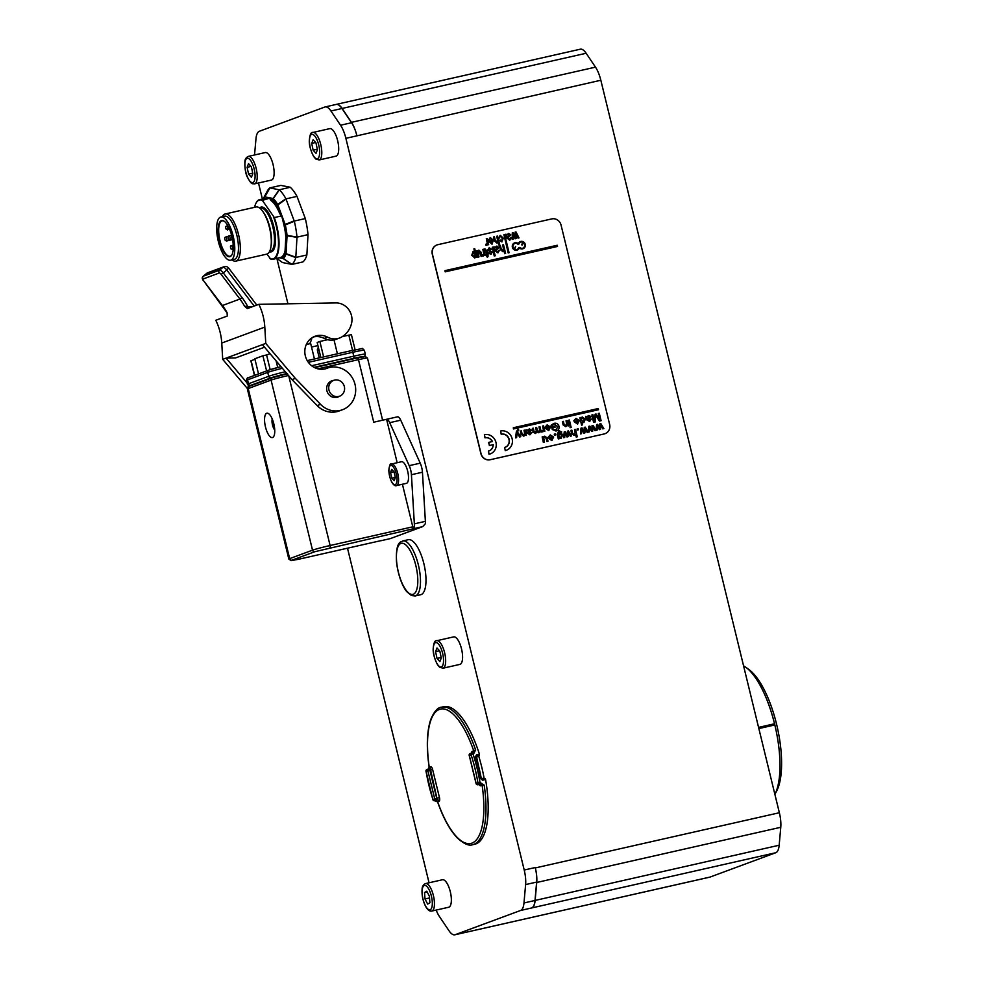 <?xml version="1.0" encoding="UTF-8"?>
<svg xmlns="http://www.w3.org/2000/svg" width="984" height="984" viewBox="0 0 984 984"><rect width="100%" height="100%" fill="white"/><g stroke="black" fill="none" stroke-linecap="round" stroke-linejoin="round"><path stroke-width="1.48" d="M485.1 778.688L482.16 779.353L485.1 778.688L485.579 779.525A70.491 24.92 77.3 0 1 474.903 844.186L472.701 844.69A70.491 24.92 -102.7 0 0 484.189 785.109L480.007 782.637A70.491 24.92 -102.7 0 0 477.019 768.049A70.491 24.92 -102.7 0 0 472.984 753.83L471.065 754.691A1.611 1.501 -110.3 0 1 471.976 752.846L471.976 752.846A1.611 1.501 -110.3 0 1 472.16 752.797L472.185 752.785A1.611 1.611 0 0 0 471.976 752.846L470.204 753.498A1.611 1.501 -110.3 0 1 470.389 753.449M441.595 707.176C437.72 707.385 434.079 711.543 430.684 719.661C426.835 731.481 426.318 747.323 429.135 767.2L429.258 767.299A68.88 24.342 77.3 0 1 439.381 709.415A68.88 24.342 77.3 0 1 473.722 750.829L472.209 752.785L473.722 753.67L475.616 749.906A70.491 24.92 -102.7 0 0 441.595 707.176L443.809 706.684A70.491 24.92 77.3 0 1 479.405 754.211L476.465 754.876L475.481 756.757A70.491 24.92 77.3 0 1 478.495 767.704A70.491 24.92 77.3 0 1 480.881 778.898L482.64 780.189L485.579 779.525M480.881 778.898L481.311 778.701A69.679 24.637 -102.7 0 0 475.985 756.807L476.428 755.896L479.368 755.232L478.814 756.438A67.06 23.702 77.3 0 1 484.079 778.073L484.423 778.836M475.985 756.807L476.428 755.896L475.481 756.757M482.64 780.189L481.311 778.701M479.405 754.211L479.368 755.232M471.656 752.969A3.223 1.144 -102.7 0 1 472.209 751.382L475.616 749.906M472.886 752.625L473.722 753.67M427.905 769.291L430.771 766.733A1.611 1.501 69.7 0 1 429.86 768.578L429.701 768.627A1.611 1.501 69.7 0 0 429.86 768.578M484.189 785.109L482.111 785.232A68.88 24.342 77.3 0 1 471.976 843.116A68.88 24.342 77.3 0 1 437.646 801.702L437.585 801.899C443.329 818.233 449.971 830.324 457.523 838.171C464.067 844.001 469.122 846.166 472.701 844.69M439.159 801.136A3.223 1.144 -102.7 0 0 439.467 797.618L432.603 769.463L430.598 769.992L437.302 799.906A1.611 1.501 69.7 0 1 439.159 801.136L437.646 801.702L435.481 800.582M480.733 782.477L480.512 783.904L482.111 785.232L480.598 785.798A3.223 1.144 -102.7 0 1 479.282 784.58M433.034 799.771L432.948 799.5A1.611 1.501 69.7 0 0 434.793 800.73L436.564 800.078L436.724 798.319L434.719 798.848A1.611 1.501 69.7 0 0 436.564 800.078L434.768 800.742A1.611 1.611 0 0 1 432.886 799.672L426.047 771.185M426.084 771.358L425.961 771.284A1.611 1.611 0 0 1 426.994 769.513L426.994 769.513A1.611 1.501 69.7 0 0 426.084 771.358L429.86 770.164L428.95 768.799A1.611 1.501 69.7 0 0 428.766 768.848L428.766 768.848A1.611 1.501 69.7 0 0 427.856 770.693L434.719 798.848L432.948 799.5A68.88 24.342 77.3 0 1 426.084 771.358M427.179 769.451A1.611 1.501 69.7 0 0 426.994 769.513L428.766 768.848A1.611 1.611 0 0 1 428.975 768.787L430.598 769.992L429.86 770.164L436.724 798.319L439.467 797.618M469.307 755.392L471.065 754.691A68.88 24.342 77.3 0 1 477.929 782.846L480.007 782.637L479.774 784.076A1.611 1.501 -110.3 0 1 477.929 782.846L477.092 783.362M477.941 784.74L478.003 784.728A1.611 1.501 -110.3 0 1 476.158 783.498L469.294 755.343A1.611 1.501 -110.3 0 1 470.204 753.498A1.611 1.611 0 0 0 469.196 755.392L476.059 783.547A1.611 1.611 0 0 0 477.978 784.74L478.691 784.568A1.611 1.501 -110.3 0 1 480.598 785.798M345.876 138.314L356.909 135.829A20.135 7.122 -102.7 0 0 351.571 122.729L341.977 108.498A20.135 7.122 -102.7 0 0 336.147 104.439L325.126 106.936A20.135 7.122 77.3 0 1 330.956 110.995L340.538 125.226A20.135 7.122 77.3 0 1 345.876 138.314L524.214 870.028A20.135 7.122 77.3 0 1 525.616 884.579L523.98 902.968A20.135 7.122 77.3 0 1 520.622 910.458L455.149 934.702A20.135 7.122 77.3 0 1 454.829 934.8A20.135 7.122 77.3 0 1 448.999 930.741L439.418 916.51A20.135 7.122 77.3 0 1 436.158 910.077M356.909 135.829L600.83 80.245L779.365 812.735A20.135 7.122 77.3 0 1 780.767 827.286L779.168 845.231A20.135 7.122 77.3 0 1 775.798 852.722L710.067 877.064A20.135 7.122 77.3 0 1 709.747 877.162L465.727 932.352A20.135 7.122 77.3 0 1 465.42 932.401M335.987 104.476A20.135 7.122 77.3 0 1 336.282 104.39A20.135 7.122 77.3 0 1 342.112 108.449L351.472 122.336A20.135 7.122 77.3 0 1 356.811 135.435M520.622 910.458L531.643 907.961A20.135 7.122 -102.7 0 0 535.001 900.471L536.637 882.094A20.135 7.122 -102.7 0 0 535.247 867.531L524.214 870.028M531.643 907.961L775.798 852.722M779.365 812.735L535.333 867.925A20.135 7.122 77.3 0 1 536.735 882.476L535.136 900.421A20.135 7.122 77.3 0 1 531.778 907.912M454.829 934.8L465.863 932.303A20.135 7.122 -102.7 0 0 466.182 932.205L455.149 934.702M710.067 877.064L466.047 932.266A20.135 7.122 77.3 0 1 465.727 932.352M402.739 540.954L408.249 539.712A28.192 9.963 77.3 0 1 424.19 565.013A28.192 9.963 77.3 0 1 420.697 594.717L415.187 595.96A28.192 9.963 -102.7 0 0 418.68 566.255A28.192 9.963 -102.7 0 0 402.739 540.954C402.542 542.381 395.396 538.568 396.503 561.839C398.225 577.325 403.735 588.457 406.97 591.851L411.484 595.541L415.187 595.96M252.839 173.627L251.424 177.28L248.571 174.119L247.119 167.305L248.534 163.639L251.387 166.8L252.839 173.627M248.337 156.382L265.25 152.557A14.096 4.981 77.3 0 1 273.22 165.201A14.096 4.981 77.3 0 1 271.461 180.06L254.561 183.873A14.096 4.981 -102.7 0 0 256.307 169.027A14.096 4.981 -102.7 0 0 248.337 156.382C246.074 157.428 244.93 159.248 244.881 161.843C244.795 168.817 245.656 173.971 247.451 177.317C252.076 185.57 252.052 183.344 254.561 183.873M248.571 174.119L252.74 173.172M251.043 166.419L247.119 167.305M316.012 153.356L313.146 150.195L311.707 143.381L313.109 139.716L315.962 142.877L317.414 149.703L316.012 153.356M312.924 132.459L329.824 128.633A14.096 4.981 77.3 0 1 332.887 130.159A14.096 4.981 77.3 0 1 338.471 145.14A14.096 4.981 77.3 0 1 336.048 156.136L319.136 159.962A14.096 4.981 -102.7 0 0 321.559 148.965A14.096 4.981 -102.7 0 0 315.987 133.984A14.096 4.981 -102.7 0 0 312.924 132.459C311.042 131.844 309.837 134.537 309.308 140.552C309.111 145.078 310.563 150.404 313.662 156.517L315.729 158.941L319.136 159.962M317.315 149.26L313.146 150.195M311.707 143.381L315.618 142.495M439.885 661.605L437.031 658.444L435.58 651.629L436.982 647.964L439.836 651.125L441.287 657.952L439.885 661.605M436.798 640.707L453.698 636.882A14.096 4.981 77.3 0 1 456.761 638.407A14.096 4.981 77.3 0 1 462.345 653.388A14.096 4.981 77.3 0 1 459.922 664.385L443.009 668.21A14.096 4.981 -102.7 0 0 445.432 657.214A14.096 4.981 -102.7 0 0 439.86 642.232A14.096 4.981 -102.7 0 0 436.798 640.707C434.916 640.092 433.71 642.786 433.181 648.8C432.985 653.327 434.436 658.653 437.536 664.766L439.602 667.189L443.009 668.21M441.189 657.509L437.031 658.444M435.58 651.629L439.491 650.744M269.69 198.141L270.907 200.515A28.954 10.234 77.3 0 1 279.776 213.676L281.695 215.89L283.453 222.987A30.615 10.824 77.3 0 1 285.827 237.095L285.053 251.006A30.615 10.824 77.3 0 1 281.547 257.119L273.269 259.259A30.615 10.824 -102.7 0 0 274.339 217.55L262.359 200.392L269.69 198.141L259.764 199.543A30.615 10.824 -102.7 0 0 256.27 202.655A30.615 10.824 -102.7 0 0 256.16 202.876M274.339 217.55L281.695 215.89M262.384 199.801A30.615 10.824 -102.7 0 0 259.764 199.543M266.91 254.081L270.649 259.001A30.615 10.824 -102.7 0 0 273.269 259.259M254.561 207.329A30.209 10.676 77.3 0 1 256.037 203.098A30.209 10.676 77.3 0 1 262.359 200.392M273.626 217.12A30.209 10.676 77.3 0 1 278.337 247.574A30.209 10.676 77.3 0 1 269.936 258.571M222.236 216.701A24.169 8.549 77.3 0 1 225.127 213.983L256.074 206.984A24.169 8.549 77.3 0 1 262.826 211.498L263.773 212.852A22.152 7.835 77.3 0 1 271.166 245.52L270.895 247.144A24.169 8.549 77.3 0 1 266.738 254.13L235.791 261.129A24.169 8.549 77.3 0 1 232.015 259.911M262.826 211.498A24.169 8.549 77.3 0 1 270.895 247.144M225.127 213.983A24.169 8.549 77.3 0 1 238.792 235.668A24.169 8.549 77.3 0 1 235.791 261.129M220.834 217.021L224.512 216.185A22.152 7.835 77.3 0 1 237.033 236.062A22.152 7.835 77.3 0 1 234.278 259.407L230.6 260.231A22.152 7.835 77.3 0 1 224.192 255.766A22.152 7.835 77.3 0 1 216.837 232.445A22.152 7.835 77.3 0 1 220.834 217.021A22.152 7.835 77.3 0 1 233.356 236.898A22.152 7.835 77.3 0 1 230.6 260.231M224.438 252.962A18.524 6.544 77.3 0 1 218.141 230.207A18.524 6.544 77.3 0 1 224.352 221.351A18.524 6.544 77.3 0 1 232.101 237.181A18.524 6.544 77.3 0 1 231.917 254.807A18.524 6.544 77.3 0 1 224.438 252.962M232.027 254.585A18.13 6.408 77.3 0 1 230.084 256.221A18.13 6.408 77.3 0 1 224.832 252.568A18.13 6.408 77.3 0 1 218.817 233.479A18.13 6.408 77.3 0 1 222.089 220.859A18.13 6.408 77.3 0 1 224.549 221.498M390.562 472.529L391.681 469.356L394.067 471.853L395.322 477.535L394.203 480.709L391.829 478.199L390.562 472.529L393.969 471.754M395.297 477.424L391.829 478.199M403.809 462.8A11.082 3.911 77.3 0 1 408.298 474.559A11.082 3.911 77.3 0 1 406.417 483.341L396.49 485.579A11.082 3.911 -102.7 0 0 398.372 476.809A11.082 3.911 -102.7 0 0 393.895 465.051A11.082 3.911 -102.7 0 0 391.607 463.981L401.521 461.73A11.082 3.911 77.3 0 1 403.809 462.8M390.353 538.592L422.726 526.6L425.322 523.759A8.056 2.854 -102.7 0 0 425.383 521.348L422.443 472.222A10.074 3.555 -102.7 0 0 420.229 463.169L400.722 420.18A8.056 2.854 -102.7 0 0 397.622 416.798L386.589 419.295A8.056 2.854 77.3 0 1 389.701 422.677L409.209 465.653A10.074 3.555 77.3 0 1 411.423 474.719L414.35 523.845A8.056 2.854 77.3 0 1 413.268 528.765L422.456 526.686L390.463 538.543M380.685 540.696A8.056 2.854 77.3 0 0 380.98 540.72L390.168 538.654M317.893 368.84L358.483 359.652L373.736 422.21L386.589 419.295L397.179 462.714M380.98 540.72L381.657 540.474A2.017 0.713 77.3 0 1 381.62 540.487A2.017 0.713 77.3 0 1 381.595 540.487L298.939 559.195A2.017 0.713 -102.7 0 0 298.964 559.183L291.977 560.179L314.855 551.704L413.268 528.765M402.419 484.239L412.8 526.809A2.017 0.713 77.3 0 1 412.603 529.011M272.605 437.511A12.485 4.416 77.3 0 1 264.942 424.288A12.485 4.416 77.3 0 1 268.73 413.747A12.485 4.416 77.3 0 1 273.958 424.411A12.485 4.416 77.3 0 1 273.835 436.293A12.485 4.416 77.3 0 1 272.605 437.511M334.683 380.058A8.462 7.909 -110.3 0 1 339.628 396.195A8.462 7.909 -110.3 0 1 329.271 391.017A8.462 7.909 -110.3 0 1 334.683 380.058M272.47 419.541A6.851 2.423 -102.7 0 0 274.708 429.454M272.236 418.975A6.851 2.423 -102.7 0 0 274.745 430.069M311.928 337.819A16.113 15.055 -110.3 0 1 311.867 338.115A22.878 21.377 -110.3 0 1 309.702 343.748M313.355 336.983A17.122 15.99 -110.3 0 1 324.253 338.422A16.113 15.055 69.7 0 0 336.134 339.283L339.505 338.041A16.113 15.055 -110.3 0 1 327.623 337.18A17.122 15.99 69.7 0 0 315.003 336.257A17.122 15.99 69.7 0 0 305.95 357.868A17.122 15.99 69.7 0 0 326.885 368.36A17.122 15.99 69.7 0 0 328.115 367.844L325.63 368.766M328.115 367.844A22.152 20.701 -110.3 0 1 354.412 382.309A22.152 20.701 -110.3 0 1 342.493 409.738A22.152 20.701 -110.3 0 1 320.538 404.338L295.335 378.385L291.977 379.627L262.396 344.658L265.766 343.416L264.807 327.106A56.395 52.693 69.7 0 0 258.853 304.327L335.876 302.937A16.113 15.055 -110.3 0 1 351.559 323.404A22.878 21.377 -110.3 0 1 341.756 336.958A16.113 15.055 -110.3 0 1 339.505 338.041M291.977 379.627L317.18 405.592A22.152 20.701 69.7 0 0 339.136 410.98L342.493 409.738M264.548 347.204L235.545 357.942L226.074 358.114L262.396 344.658M222.322 305.397L203.639 280.821A2.017 0.676 50.5 0 1 203.11 278.976L219.248 272.998A2.017 0.676 50.5 0 1 221.129 274.339L239.912 299.05L222.421 305.52A56.395 52.693 69.7 0 1 227.07 312.654L227.292 316.024L215.791 320.28A56.395 52.693 -110.3 0 1 221.757 343.047L222.704 359.357L226.074 358.114L247.119 382.997M247.328 388.459L222.704 359.357M265.766 343.416L295.335 378.385M339.369 396.294A8.659 8.093 -110.3 0 1 327.217 391.78A8.659 8.093 -110.3 0 1 333.49 380.427M258.853 304.327L247.353 308.595L244.561 306.172L247.833 306.799A2.017 0.676 -91 0 0 248.189 308.275M203.553 280.698L227.12 312.924M342.444 336.54L351.399 334.646L355.101 349.812M311.522 347.032L317.93 345.581M320.846 357.536L317.168 342.457L319.862 341.46L323.625 356.909M338.016 362.296L339.406 362.001M258.521 373.92L254.831 358.779L262.913 355.79L266.59 354.966L270.17 369.64M262.913 355.79L266.603 370.931M334.019 339.886L337.401 353.785M319.862 341.46L327.598 339.701M254.438 375.433L250.871 360.808L254.954 359.271M266.59 354.966L270.034 353.687M306.295 344.523L310.673 343.539L314.437 358.988M361.03 357.143L339.357 361.792M286.922 373.649L274.659 377.02M254.536 154.98L255.975 138.769A20.135 7.122 77.3 0 1 259.333 131.278L324.806 107.035A20.135 7.122 77.3 0 1 325.126 106.936M282.506 262.568L276.947 258.423L282.433 262.543L291.916 264.376L283.417 258.521A2.017 1.845 -133.1 0 1 282.469 257.304A2.017 1.857 101.3 0 0 283.244 258.571L283.417 258.521A32.816 11.599 -102.7 0 0 286 254.007L295.803 257.599L296.996 237.144L285.938 235.114A2.017 1.181 3.2 0 0 287.057 235.779A2.017 0.676 -81.5 0 1 287.045 235.324A32.816 11.599 -102.7 0 0 285.298 224.905L294.327 221.289L285.889 198.707A40.282 14.243 -102.7 0 0 279.37 189.85L269.862 187.882L264.647 196.874A2.017 1.845 46.9 0 0 264.524 198.338L264.831 198.399M269.862 187.882L280.87 185.398L290.292 187.267A40.282 14.243 77.3 0 1 297.008 196.382L305.298 218.571A40.282 14.243 77.3 0 1 308.004 234.647L306.873 254.967A40.282 14.243 77.3 0 1 302.875 261.941L291.867 264.425M306.873 254.967L295.864 257.451M308.004 234.647L296.996 237.144M296.959 236.923A40.282 14.243 -102.7 0 0 294.327 221.289M305.298 218.571L294.29 221.056M294.191 220.859L285.151 224.426A2.017 0.824 68.9 0 0 285.298 224.905L284.265 225.151A31.39 11.095 77.3 0 1 285.938 235.114L285.827 237.095M297.008 196.382L286 198.866M290.292 187.267L279.284 189.764M283.453 222.987L284.265 225.151A2.017 0.676 159.5 0 1 285.151 224.426L277.857 204.906A2.017 0.652 -125.8 0 1 277.673 204.5A2.017 1.255 149.8 0 0 276.971 205.631A2.017 0.676 -20.5 0 1 277.857 204.906L286.049 199.075M285.889 198.707L277.673 204.5A32.816 11.599 -102.7 0 0 273.318 198.608L279.37 189.85M270.206 199.469L272.814 199.986A2.017 1.636 -44.7 0 1 273.318 198.608L273.122 198.473A2.017 1.857 101.3 0 0 272.814 199.986A31.39 11.095 77.3 0 1 276.971 205.631L280.231 214.352M279.185 189.752L273.122 198.473L264.647 196.874A32.816 11.599 -102.7 0 0 263.208 198.756L267.365 190.97A40.282 14.243 -102.7 0 1 269.776 187.944M291.916 264.376A40.282 14.243 -102.7 0 0 295.803 257.599M285.053 251.006L284.942 252.986A2.017 1.624 18.3 0 0 286 254.007L286.061 253.651A2.017 1.181 -176.8 0 1 284.942 252.986A31.39 11.095 77.3 0 1 282.469 257.304L281.547 257.119M429.049 882.783L347.5 548.211M287.931 303.798L276.873 258.435M262.371 198.952L258.485 182.987M425.58 883.558L442.48 879.745A14.096 4.981 77.3 0 1 444.842 880.582A14.096 4.981 77.3 0 1 451.016 895.415A14.096 4.981 77.3 0 1 448.704 907.236L431.791 911.061A14.096 4.981 -102.7 0 0 433.157 894.628A14.096 4.981 -102.7 0 0 427.942 884.407A14.096 4.981 -102.7 0 0 425.58 883.558C423.317 884.616 422.161 886.436 422.111 889.019C421.644 895.612 423.034 901.787 426.293 907.568C428.114 910.311 429.947 911.479 431.791 911.061M579.982 49.298A20.135 7.122 77.3 0 1 580.302 49.2A20.135 7.122 77.3 0 1 586.144 53.259L595.492 67.146A20.135 7.122 77.3 0 1 600.83 80.245M436.908 244.954A8.056 7.528 69.7 0 0 432.284 254.204L480.881 453.587A8.056 7.528 69.7 0 0 490.143 459.749L604.065 433.981A8.056 7.528 69.7 0 0 605.025 433.686M774.9 724.937L758.849 728.566L774.826 724.962L774.605 723.757L758.566 727.397M743.56 665.836A70.491 24.92 77.3 0 1 745.921 667.361A70.491 24.92 77.3 0 1 774.543 723.781M774.826 724.962A70.491 24.92 77.3 0 1 774.888 794.359L776.585 791.197A67.269 23.776 -102.7 0 0 777.274 727.188A67.269 23.776 -102.7 0 0 749.107 669.698L745.921 667.361M521.545 244.758L523.058 242.31L521.545 244.758L522.172 245.041L523.549 242.63A3.21 3.001 -110.3 0 1 522.885 248.14A3.21 3.001 -110.3 0 1 519.749 247.402L518.728 247.66A3.21 3.001 -110.3 0 1 517.055 249.481M514.152 248.878L515.591 246.553L514.226 248.94A3.21 3.001 -110.3 0 1 514.89 243.429A3.21 3.001 -110.3 0 1 518.088 244.229L517.953 244.278A3.21 3.001 -110.3 0 0 514.817 243.454M518.863 247.611A3.21 3.001 -110.3 0 1 514.718 249.26L515.591 246.553M520.597 242.138A3.21 3.001 -110.3 0 1 522.922 242.359M518.888 244.044A3.21 3.001 -110.3 0 1 523.058 242.31M523.488 242.74A3.21 3.001 -110.3 0 1 522.824 248.165M598.506 409.713L598.223 408.544L513.328 427.745L513.611 428.913L598.37 409.762L513.611 428.913M513.476 428.962L513.328 427.745M509.072 252.74L504.644 234.549L503.906 234.721L508.334 252.913L509.072 252.74L508.334 252.913M508.199 252.962L503.906 234.721M557.534 246.43L557.251 245.25L445.026 270.637L445.309 271.805L557.399 246.48L445.309 271.805M445.174 271.855L445.026 270.637M496.809 242.089L497.596 239.715L496.748 236.271L497.572 236.074L499.7 244.795L498.876 244.979L498.113 241.855L496.871 243.048L494.595 240.969L493.611 236.972L494.435 236.787L495.407 240.785L496.969 242.039M497.006 243.011L494.46 241.018L493.611 236.972M498.027 242.064L498.74 245.028L499.7 244.795M496.674 242.138L497.461 239.764L496.748 236.271M515.985 231.917L519.011 237.894L518.15 238.079L515.874 233.331L516.083 238.558L515.21 238.755L513.058 234.094L513.131 239.223L512.332 239.395L512.307 232.753L513.168 232.556L515.308 237.193L515.112 232.113L515.985 231.917M515.887 233.688L518.014 238.128L519.011 237.894M515.161 236.849L515.112 232.113M513.131 239.223L512.197 239.444L512.307 232.753M516.083 238.558L515.075 238.804L513.058 234.438M474.509 257.218L475.211 254.425L473.316 252.347L475.346 254.376L474.645 257.168L472.726 255.04L473.267 252.347M474.743 248.669L476.871 257.402L475.912 256.75L474.743 258.029L471.889 255.25L473.193 251.412L474.669 251.929L473.919 248.854L474.743 248.669M474.878 257.993L471.754 255.299L473.058 251.473M475.826 257.008L476.871 257.402M474.472 251.769L473.919 248.854M483.673 249.198L485.21 255.52L484.239 254.733L483.452 256.061L482.517 255.914L483.808 254.032L482.849 249.395L483.673 249.198M483.206 254.954L483.808 254.032L482.849 249.395M483.415 256.086L482.381 255.963L482.554 254.856M484.177 255.065L485.21 255.52M483.07 255.004L483.685 254.081M490.967 249.715L489.392 248.681L488.519 249.936L492.283 252.15L490.893 254.376L488.581 253.036L490.659 253.503L491.139 251.953L487.707 250.268L489.233 247.796L491.754 249.37L489.171 248.755M490.659 253.503L491.139 251.953M491.151 254.303L488.445 253.085L489.343 252.716M491.004 252.002L487.572 250.317L489.097 247.845M490.524 253.552L491.385 252.494M502.726 250.723L503.513 248.362L502.676 244.905L503.501 244.721L505.616 253.429L504.792 253.626L504.029 250.489L502.787 251.695L500.512 249.616L499.54 245.619L500.352 245.434L501.336 249.432L502.886 250.686M502.935 251.646L500.376 249.665L499.54 245.619M503.943 250.711L504.657 253.675L505.616 253.429M502.59 250.785L503.377 248.411L502.676 244.905M523.673 435.334L524.73 433.218L524.017 430.279L524.952 430.069L526.268 435.445L525.222 434.879L523.66 436.158L521.212 434.399L520.413 431.09L521.348 430.881L522.147 434.153L523.931 435.26M523.955 436.084L521.077 434.461L520.413 431.09M525.136 435.088L526.268 435.445M523.537 435.383L524.595 433.267L524.017 430.279M529.515 431.521L528.039 432.21L529.281 429.713L530.634 430.291L529.38 431.57L530.499 430.352L528.912 429.823M527.904 432.259L529.38 431.57M529.946 432.197L528.223 432.935L528.716 433.882L532.061 432.517L529.921 434.743L527.276 433.206L526.132 429.799L527.473 430.192L529.343 428.938L531.631 430.045L529.503 432.357M530.511 434.584L527.141 433.255L526.132 429.799M527.338 430.242L529.207 428.987M530.45 434.608L529.786 434.793M529.736 434.018L531.102 432.603M543.549 425.863L544.865 431.238L543.808 430.623L541.778 431.755L543.389 430.045L542.615 426.072L543.549 425.863M542.639 430.881L543.389 430.045L542.615 426.072M542.91 431.804L541.643 431.804L541.901 430.832M543.721 430.881L544.865 431.238M542.504 430.93L543.254 430.094M548.297 429.823L549.502 427.917L546.514 428.594L549.638 427.868L548.432 429.762L546.514 428.581M549.38 427.154L547.375 425.654L545.148 427.204L547.19 424.904L550.536 427.068L548.605 430.525L545.382 428.286L549.515 427.105L547.129 425.728M548.949 430.426L545.333 428.052M546.157 427.093L545.148 427.204M545.013 427.253L547.055 424.953M565.689 425.826L566.759 423.723L566.034 420.771L566.981 420.562L568.297 425.937L567.251 425.371L565.689 426.662L563.242 424.904L562.43 421.595L563.377 421.373L564.176 424.657L565.96 425.752M565.972 426.576L563.106 424.953L562.43 421.595M567.153 425.58L568.297 425.937M565.554 425.875L566.624 423.772L566.034 420.771M569.379 420.02L570.695 425.396L569.748 425.617L568.432 420.229L569.379 420.02M568.432 420.229L569.613 425.666L570.695 425.396M577.128 423.292L578.334 421.398L575.345 422.074L578.469 421.349L577.264 423.243L575.332 422.05M578.211 420.635L576.206 419.135L573.979 420.685L576.021 418.384L579.367 420.549L577.436 424.006L574.213 421.767L578.334 420.586L575.96 419.209M577.78 423.907L574.152 421.533M574.976 420.574L573.979 420.685M573.844 420.734L575.886 418.434M583.327 421.89L584.287 419.504L582.257 417.782L584.422 419.455L583.463 421.841L581.372 420.033L582.208 417.794M580.769 417.45L580.929 418.126L582.27 416.97L585.394 419.233L583.709 422.579L581.999 422.185L582.651 424.854L581.692 425.076L579.871 417.647L580.769 417.45M583.979 422.505L581.864 422.234M582.651 424.854L581.556 425.125L579.871 417.647M580.794 418.175L582.134 417.019M588.949 418.077L587.485 418.766L588.727 416.269L590.068 416.847L588.813 418.126L589.933 416.896L588.358 416.38M587.35 418.815L588.813 418.126M589.379 418.753L587.657 419.492L588.149 420.439L591.507 419.073L589.367 421.3L586.722 419.762L585.566 416.355L586.907 416.749L588.776 415.494L591.077 416.601L588.936 418.913M589.957 421.14L586.587 419.811L585.566 416.355M586.772 416.798L588.641 415.543M589.883 421.164L589.231 421.349M589.182 420.574L590.535 419.159M542.996 436.699L543.193 437.486L544.742 436.17L547.19 437.905L548.002 441.238L547.055 441.459L546.329 438.47L544.755 436.994L543.746 437.696L544.41 442.05L543.463 442.271L542.147 436.884L542.996 436.699M548.002 441.238L546.919 441.508L546.194 438.52L544.755 436.994L543.746 437.696M544.41 442.05L543.328 442.32L542.147 436.884M544.619 437.044L543.611 437.745M543.057 437.536L544.607 436.219M551.409 439.823L552.614 437.929L549.625 438.593M552.614 437.929L551.544 439.774L549.613 438.581L552.75 437.868M552.491 437.154L550.486 435.666L548.26 437.203L550.302 434.916L553.648 437.081L551.716 440.524L548.494 438.298L552.627 437.105L550.24 435.728M552.061 440.426L548.432 438.052M549.269 437.105L548.26 437.203M548.125 437.253L550.167 434.965M568.457 430.943L571.47 435.937L570.499 436.158L568.235 432.173L568.1 436.699L567.104 436.921L564.976 433.022L564.718 437.462L563.795 437.671L564.226 431.89L565.222 431.668L567.325 435.555L567.448 431.164L568.457 430.943M568.223 432.443L570.363 436.207L571.47 435.937M567.202 435.309L567.448 431.164M564.718 437.462L563.66 437.72L564.226 431.89M568.1 436.699L566.981 436.97L564.964 433.28M578.186 428.741L578.444 429.774L577.362 430.02L577.104 428.975L578.186 428.741M577.104 428.975L577.227 430.069L578.444 429.774M593.057 425.371L596.083 430.365L595.099 430.586L592.835 426.601L592.7 431.127L591.716 431.349L589.576 427.45L589.318 431.89L588.395 432.099L588.826 426.33L589.822 426.109L591.925 429.996L592.048 425.605L593.057 425.371M592.823 426.884L594.963 430.635L596.193 430.34L596.624 424.571L597.62 424.338L599.723 428.237L599.846 423.833L600.843 423.612L603.868 428.606L602.897 428.827L600.634 424.842L600.498 429.368L599.502 429.59L597.374 425.691L597.116 430.131L596.193 430.34M591.802 429.75L592.048 425.605M588.26 432.099L588.826 426.33M589.318 431.89L588.395 432.099M592.7 431.127L591.581 431.398L589.564 427.72M488.704 442.369L489.466 445.506L493.218 444.657A6.851 6.396 -110.3 0 1 488.384 451.115L489.146 454.239A10.074 9.409 69.7 0 0 490.266 453.907A10.074 9.409 69.7 0 0 495.788 441.779A10.074 9.409 69.7 0 0 484.386 434.694L485.149 437.818A6.851 6.396 -110.3 0 1 492.455 441.521L488.568 442.431L489.466 445.506M489.085 450.906A6.851 6.396 69.7 0 0 493.082 444.707L489.331 445.555M490.204 453.932A10.074 9.409 -110.3 0 1 490.13 453.956A10.074 9.409 -110.3 0 1 489.023 454.288L488.384 451.115M492.32 441.558A6.851 6.396 69.7 0 0 485.014 437.868L484.386 434.694M504.558 447.449L505.321 450.574A10.074 9.409 69.7 0 0 506.44 450.254A10.074 9.409 69.7 0 0 511.963 438.126A10.074 9.409 69.7 0 0 500.561 431.029L501.323 434.153A6.851 6.396 -110.3 0 1 505.321 447.228A6.851 6.396 -110.3 0 1 504.558 447.449L505.321 450.574M506.366 450.278A10.074 9.409 -110.3 0 1 506.305 450.303A10.074 9.409 -110.3 0 1 505.186 450.623M505.247 447.253A6.851 6.396 69.7 0 0 501.188 434.215L500.561 431.029M518.384 243.712A3.813 3.567 69.7 0 0 512.652 247.673A3.813 3.567 69.7 0 0 519.392 247.857A3.813 3.567 69.7 0 0 525.124 243.897A3.813 3.567 69.7 0 0 518.384 243.712M517.264 250.047A3.813 3.567 -110.3 0 1 512.516 247.722A3.813 3.567 -110.3 0 1 514.607 242.888M518.297 243.626A3.813 3.567 -110.3 0 1 520.376 241.572M523.033 248.731A3.813 3.567 -110.3 0 1 519.343 247.993M600.621 425.125L602.761 428.876L603.868 428.606M599.6 427.978L599.846 423.833M596.058 430.34L596.624 424.571M597.116 430.131L596.058 430.389M600.498 429.368L599.367 429.639L597.362 425.949M585.259 427.142L588.284 432.124L587.3 432.357L585.037 428.372L584.902 432.898L583.918 433.12L581.79 429.221L581.532 433.661L580.597 433.87L581.027 428.089L582.024 427.868L584.139 431.755L584.262 427.363L585.259 427.142M585.037 428.643L587.165 432.406L588.284 432.124M584.004 431.509L584.262 427.363M581.532 433.661L580.462 433.919L581.027 428.089M584.902 432.898L583.783 433.169L581.765 429.479M574.201 434.608L575.259 432.505L574.533 429.565L575.48 429.344L577.288 436.773L576.353 436.994L575.702 434.325L574.189 435.445L571.753 433.784L570.917 430.377L571.864 430.168L572.688 433.575L574.435 434.547M574.447 435.371L571.618 433.833L570.917 430.377M575.591 434.498L576.218 437.044L577.288 436.773M574.066 434.657L575.123 432.554L574.533 429.565M560.622 437.745L561.63 435.445L559.588 433.759L561.766 435.395L560.745 437.696L558.666 436.047L559.515 433.772M561.753 431.976L559.306 431.496L558.039 432.776L558.248 433.981L559.625 432.935L561.458 433.231L562.713 435.113L560.966 438.433L559.146 438.04L558.432 438.876L557.301 434.227L559.096 430.746L561.753 431.976L558.949 431.595M561.249 438.36L559.01 438.089M559.306 438.679L558.297 438.925L557.165 434.276L558.961 430.795M558.112 434.03L559.49 432.985M555.382 433.895L555.628 434.928L554.546 435.174L554.299 434.141L555.382 433.895M554.299 434.141L554.423 435.223L555.628 434.928M599.293 413.255L601.101 420.685L599.563 421.029L595.812 415.162L595.111 422.038L593.721 422.345L591.913 414.928L592.897 414.694L594.422 420.918L595.148 414.19L596.07 413.981L599.859 419.811L598.309 413.477L599.293 413.255M595.8 415.396L599.428 421.078L601.101 420.685M599.613 419.455L598.309 413.477M594.324 420.562L595.148 414.19M595.111 422.038L593.586 422.394L591.913 414.928M570.929 426.392L571.187 427.45L570.24 427.659L569.994 426.613L570.929 426.392M569.994 426.613L570.105 427.708L571.187 427.45M555.849 430.168L557.928 426.552L554.349 424.227L552.295 425.494L552.627 426.884L554.902 426.367L555.111 427.24L551.839 427.991L551.175 425.236L554.09 423.341C556.563 422.849 558.186 423.821 558.973 426.257C559.404 428.864 558.432 430.451 556.034 431.017L552.344 429.516L556.366 430.02M555.726 430.217L557.793 426.601L553.918 424.35M556.673 430.832L552.208 429.565L553.205 429.073M553.414 423.55L554.09 423.341M551.175 425.236L551.704 428.04L555.111 427.24M556.612 430.857L555.911 431.066M551.04 425.285L553.967 423.391M535.444 432.665L536.44 430.771L535.677 427.646L536.624 427.425L537.485 430.93L538.752 431.914L539.687 429.676L539.011 426.884L539.958 426.675L541.261 432.05L540.241 431.496L538.752 432.751L536.944 432.173L535.431 433.501L533.254 432.087L532.356 428.397L533.303 428.175L534.127 431.57L535.677 432.603M535.653 433.44L533.119 432.136L532.356 428.397M538.974 432.689L536.809 432.222M540.142 431.705L541.261 432.05M538.617 431.976L539.552 429.737L539.011 426.884M535.308 432.714L536.305 430.82L535.677 427.646M518.47 429.344L518.789 430.18L517.35 431.779L520.782 436.687L519.761 436.921L517.129 432.923L516.612 437.634L515.665 437.843L516.44 431.89L518.47 429.344M518.789 430.18L517.498 430.808M516.612 437.634L515.53 437.892L516.317 431.939L517.707 429.418M520.782 436.687L519.626 436.97L516.994 432.972M518.088 430.266L517.363 430.857M497.191 249.05L495.948 249.764L496.858 246.947L498.088 247.722L497.068 249.1L497.953 247.771L496.6 247.033M495.813 249.813L497.068 249.1M497.695 251.916L499.515 250.379L497.781 252.827L495.333 250.858L494.079 246.849L495.296 247.39L496.858 246.062L498.962 247.488L496.157 250.6L496.649 251.744L497.966 251.83M498.162 252.716L495.198 250.908L494.079 246.849M495.161 247.439L496.723 246.111M497.56 251.965L498.679 250.416M493.082 247.07L495.21 255.791L494.386 255.975L492.258 247.267L493.082 247.07M492.258 247.267L494.251 256.024L495.21 255.791M484.546 250.034L484.928 248.841L486.551 250.502L488.039 253.995L488.015 256.529L487.351 257.365L486.822 255.151L485.985 255.336L486.613 254.315L485.481 249.985L484.202 249.124L484.928 248.841M486.477 254.352L485.481 249.985M487.351 257.365L485.776 254.512M477.363 250.637L477.584 251.56L478.864 250.133L481.151 252.298L482.099 256.221L481.287 256.406L480.426 252.9L478.937 251.092L478.089 251.83L478.987 256.922L478.162 257.107L476.613 250.797L477.363 250.637M482.099 256.221L481.151 256.455L478.937 251.092L478.089 251.83M478.987 256.922L478.027 257.156L476.613 250.797M478.802 251.141L477.953 251.879M477.449 251.609L478.728 250.182M509.023 236.406L507.769 237.107L508.691 234.303L509.921 235.065L508.888 236.455L509.786 235.114L508.421 234.377M507.633 237.156L508.888 236.455M509.515 239.26L511.348 237.722L509.601 240.17L507.154 238.202L505.899 234.192L507.117 234.733L508.679 233.405L510.782 234.832L507.978 237.956L508.47 239.087L509.798 239.173M509.995 240.059L507.018 238.251L505.899 234.192M506.981 234.782L508.556 233.454M509.38 239.309L510.499 237.759M501.619 241.043L502.443 238.325L500.487 236.197L498.802 238.091L500.29 235.311L503.279 238.116L501.865 241.916L499.442 240.354L501.778 240.994M501.483 241.092L502.307 238.374L500.278 236.258M502.074 241.855L499.306 240.403L500.204 240.022M499.651 238.042L498.802 238.091M498.667 238.14L500.155 235.361M491.594 243.331L492.529 241.215L489.958 241.793M492.529 241.215L491.729 243.282L489.946 241.769L492.664 241.154M492.357 240.317L490.512 238.448L488.654 240.096L490.303 237.575L493.402 240.293L491.938 244.167L488.925 241.375L492.492 240.268L490.339 238.497M492.148 244.106L488.863 241.092M489.528 240.035L488.654 240.096M488.519 240.145L490.167 237.624M487.142 238.435L488.679 244.745L487.707 243.958L486.92 245.299L485.985 245.151L487.277 243.269L486.317 238.62L487.142 238.435M486.674 244.192L487.277 243.269L486.317 238.62M486.945 245.287L485.85 245.2L486.022 244.093M487.633 244.303L488.679 244.745M486.539 244.241L487.142 243.319M604.201 433.932A8.056 7.528 69.7 0 0 609.649 424.448L561.052 225.053A8.056 7.528 69.7 0 0 551.79 218.903L437.868 244.672A8.056 7.528 69.7 0 0 432.419 254.143L481.016 453.538A8.056 7.528 69.7 0 0 490.278 459.7L604.065 433.981M429.43 896.313L429.885 902.783L427.671 904.111L425.002 898.97L424.547 892.513L426.761 891.184L429.43 896.313M427.142 891.922L424.547 892.513M429.541 897.949L425.002 898.97M476.465 754.876L476.268 755.958M484.079 778.073L481.373 778.688L482.16 779.353M476.108 757.04L478.814 756.438M478.851 755.429L476.17 756.032M432.603 769.463A3.223 1.144 -102.7 0 0 430.771 766.733M429.676 768.639L428.999 768.787M472.209 751.382A1.611 1.501 -110.3 0 1 471.791 752.92M478.741 784.556L479.466 784.592M410.451 594.102A26.187 9.25 77.3 0 1 396.638 552.43A26.187 9.25 77.3 0 1 414.276 560.093A26.187 9.25 77.3 0 1 410.451 594.102M247.464 177.009A12.485 4.416 77.3 0 1 247.39 158.252A12.485 4.416 77.3 0 1 255.09 176.124A12.485 4.416 77.3 0 1 247.464 177.009M309.443 140.884A12.485 4.416 77.3 0 1 317.082 139.986A12.485 4.416 77.3 0 1 317.156 158.744A12.485 4.416 77.3 0 1 309.443 140.884M433.317 649.132A12.485 4.416 77.3 0 1 440.955 648.235A12.485 4.416 77.3 0 1 441.029 666.992A12.485 4.416 77.3 0 1 433.317 649.132M259.542 207.956A22.964 8.118 77.3 0 1 274.056 227.698A22.964 8.118 77.3 0 1 269.444 251.756M259.85 208.19L260.526 208.042A22.152 7.835 77.3 0 1 273.048 227.919A22.152 7.835 77.3 0 1 270.293 251.252L269.628 251.412M232.261 237.894L231.707 235.557M226.48 241.006A2.017 0.713 -102.7 0 0 226.726 238.878A2.017 0.713 -102.7 0 0 225.582 237.083C224.524 237.316 224.426 238.435 225.275 240.428L226.48 241.006L232.593 239.616M232.224 249.53A2.017 0.713 -102.7 0 0 232.47 247.415A2.017 0.713 -102.7 0 0 231.326 245.606C230.281 245.84 230.17 246.959 231.019 248.952L233.233 249.309M227.452 229.985A2.017 0.713 -102.7 0 0 227.71 227.87A2.017 0.713 -102.7 0 0 226.566 226.062C225.508 226.295 225.41 227.415 226.258 229.407L229.702 229.481M229.838 239.764A2.017 0.713 -102.7 0 0 230.084 237.636A2.017 0.713 -102.7 0 0 228.952 235.828C227.894 236.074 227.796 237.181 228.645 239.186L232.507 239.149M295.852 257.267L286.061 253.651L287.057 235.779L296.971 237.328M279.542 257.833L283.244 258.571L291.756 264.413M264.352 198.497A31.39 11.095 77.3 0 1 264.524 198.338A2.017 1.857 -78.7 0 1 264.831 196.825L269.923 187.907M388.901 470.782A9.865 3.493 77.3 0 1 394.842 469.639A9.865 3.493 77.3 0 1 395.076 484.669A9.865 3.493 77.3 0 1 388.901 470.782M409.209 465.653L420.229 463.169M411.423 474.719L422.443 472.222M425.383 521.348L414.35 523.845M389.701 422.677L400.722 420.18M412.8 526.809L330.107 545.517A14.096 0.615 166.3 0 0 312.531 550.167L289.665 558.641A14.096 0.615 166.3 0 0 288.829 559.072L247.378 389A14.096 0.615 -13.7 0 1 248.214 388.569L271.08 380.095L312.531 550.167A2.017 1.882 69.7 0 0 314.855 551.704M291.977 560.179A2.017 1.882 69.7 0 1 289.665 558.641L248.214 388.569A2.017 1.882 69.7 0 1 249.358 386.269L272.224 377.794A2.017 1.882 -110.3 0 1 272.445 377.733L287.082 373.834M381.657 540.474L298.964 559.183M298.902 559.195A2.017 0.713 -102.7 0 0 298.939 559.195L291.079 560.646L288.829 559.072M288.743 375.814L330.107 545.517A2.017 0.713 77.3 0 1 329.911 547.719M357.34 357.942L314.585 367.61L357.364 357.942A2.017 0.713 -102.7 0 0 357.34 357.942M287.537 373.736L272.224 377.794A2.017 1.882 -110.3 0 0 271.08 380.095A14.096 0.615 -13.7 0 1 288.472 375.494M367.475 358.053L365.212 356.479L357.364 357.942A2.017 0.713 -102.7 0 1 358.483 359.652A14.096 0.615 -13.7 0 1 367.475 358.053L382.616 420.193M249.579 386.208A2.017 1.882 69.7 0 0 249.358 386.269C248.239 386.183 247.587 387.093 247.378 389M327.623 337.18L324.253 338.422M320.538 404.338L317.18 405.592M221.757 343.047L264.807 327.106M252.421 306.713L247.833 306.799A58.4 54.575 69.7 0 0 242.039 297.586L239.912 299.05A56.395 52.693 -110.3 0 1 244.561 306.172M206.615 273.478A4.022 1.365 50.5 0 1 206.726 273.355A4.022 1.365 50.5 0 1 206.861 273.281L223.011 267.304A4.022 3.764 -110.3 0 1 224.032 266.713A4.022 4.022 0 0 1 228.645 268.054L226.775 269.985L254.179 306.061M219.248 272.998A2.017 1.882 69.7 0 1 219.506 270.194L223.011 267.304A4.022 1.365 50.5 0 1 226.775 269.985L223.27 272.888A4.022 1.365 -129.5 0 0 219.506 270.194L203.356 276.172L206.861 273.281A4.022 3.764 69.7 0 1 207.882 272.691A4.022 4.022 0 0 0 206.726 273.355L203.221 276.258A4.022 1.365 -129.5 0 0 203.061 276.492M203.11 278.976A2.017 1.882 69.7 0 1 203.356 276.172A4.022 1.365 -129.5 0 0 203.221 276.258C201.868 277.291 201.966 278.816 203.503 280.834L203.639 280.821M242.039 297.586L223.27 272.888L221.129 274.339M348.828 335.101L352.555 350.365M276.086 360.845L277.709 367.499M319.271 357.893L317.475 350.538L319.013 350.033M251.117 360.685L254.684 375.347M248.915 377.499A2.017 1.882 -110.3 0 0 248.694 377.561L268.878 370.082A2.017 1.882 -110.3 0 1 269.099 370.021A16.113 0.713 166.3 0 1 281.006 366.651L268.878 370.082A2.017 1.882 -110.3 0 0 267.734 372.382L268.693 376.294L248.509 383.772L247.562 379.861A2.017 1.882 -110.3 0 1 248.694 377.561C247.488 377.425 246.75 378.373 246.48 380.414A18.13 0.799 -13.7 0 1 247.562 379.861L267.734 372.382A18.13 0.799 -13.7 0 1 282.383 368.287M285.286 371.718A18.13 0.799 166.3 0 0 268.693 376.294A2.017 1.882 -110.3 0 0 271.006 377.831A16.113 0.713 -13.7 0 1 286.811 373.514M338.68 362.05L314.425 367.536L338.668 362.05M250.489 385.851A16.113 0.713 -13.7 0 1 250.822 385.31L271.006 377.831M314.031 367.327L353.563 358.385A16.113 0.713 -13.7 0 1 363.797 356.638M250.822 385.31A2.017 1.882 69.7 0 1 248.509 383.772A18.13 0.799 166.3 0 0 247.439 384.326L248.644 385.728L250.403 385.876M363.108 356.995C364.314 357.118 365.052 356.171 365.322 354.129A18.13 0.799 166.3 0 0 353.76 356.183L311.608 365.716M353.563 358.385A2.017 0.713 -102.7 0 0 353.76 356.183L352.813 352.272A18.13 0.799 -13.7 0 1 364.363 350.23L365.322 354.129M351.657 350.575L307.229 360.611L351.694 350.562A2.017 0.713 -102.7 0 0 351.657 350.575M308.349 362.333L352.813 352.272A2.017 0.713 -102.7 0 0 351.694 350.562C367.795 347.819 360.169 347.709 364.363 350.23M535.001 900.471L523.98 902.968M525.616 884.579L536.637 882.094M351.571 122.729L340.538 125.226M330.956 110.995L341.977 108.498M342.112 108.449L586.144 53.259M351.472 122.336L595.492 67.146M535.136 900.421L779.168 845.231M536.735 882.476L780.767 827.286M431.177 895.268A12.485 4.416 77.3 0 1 428.04 909.216A12.485 4.416 77.3 0 1 422.431 888.454A12.485 4.416 77.3 0 1 431.177 895.268M476.342 755.921L481.373 778.725M429.135 767.2L428.089 769.242M437.585 801.899L434.768 800.742M472.91 752.625L472.185 752.785M233.196 238.509L232.003 237.931C231.154 235.939 231.252 234.819 232.31 234.586M228.227 236.48L225.582 237.083M233.245 245.176L231.326 245.606M227.907 225.754L226.566 226.062M231.584 235.237L228.952 235.828M396.49 485.579C395.494 486.699 390.082 484.251 388.803 470.549C389.418 465.235 390.353 463.034 391.607 463.981M336.11 397.499L339.628 396.195M330.243 381.632L333.748 380.341M207.882 272.691L224.032 266.713M228.645 268.054L256.787 305.101M318.386 347.438A3.223 3.223 0 0 0 317.475 350.538M246.48 380.414L247.439 384.326M282.383 262.507L276.922 258.435M580.302 49.2L336.282 104.39"/></g></svg>
